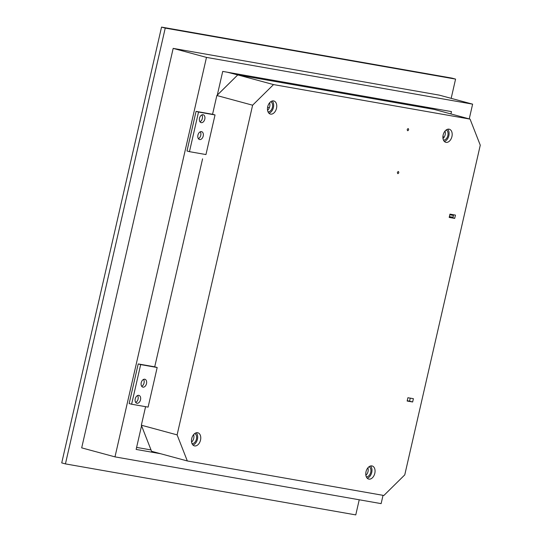 <?xml version="1.0" encoding="UTF-8"?>
<svg xmlns="http://www.w3.org/2000/svg" width="542" height="542" viewBox="0 0 542 542"><rect width="100%" height="100%" fill="white"/><g stroke="black" fill="none" stroke-linecap="round" stroke-linejoin="round"><path stroke-width="0.81" d="M161.543 27.1L61.727 462.895L65.433 463.898L165.242 28.103L161.543 27.1L451.879 78.102L455.578 79.105L451.168 98.346M359.231 499.778L355.769 514.9L65.433 463.898M165.242 28.103L455.578 79.105M173.176 48.387L439.318 95.141L472.624 104.152L206.482 57.398L173.176 48.387L81.686 447.861L114.985 456.872L381.128 503.626L383.025 495.334M428.627 108.366L428.803 107.614M136.604 447.401L151.028 449.935M469.243 118.894L472.624 104.152M206.482 57.398L114.985 456.872M217.295 95.087L222.721 71.409L451.466 111.598L450.93 113.935M160.601 453.722L136.144 449.426L141.564 425.755M200.52 440.09A6.782 4.458 105.1 0 0 197.891 432.773A6.782 4.458 105.1 0 0 191.719 438.546A6.782 4.458 105.1 0 0 194.348 445.863A6.782 4.458 105.1 0 0 200.52 440.09M192.925 445.016A6.782 4.458 105.1 0 0 197.43 439.257A6.782 4.458 105.1 0 0 196.231 432.794M374.813 473.288A6.782 4.458 105.1 0 0 372.185 465.971A6.782 4.458 105.1 0 0 366.013 471.743A6.782 4.458 105.1 0 0 368.641 479.06A6.782 4.458 105.1 0 0 374.813 473.288M367.219 478.207A6.782 4.458 105.1 0 0 371.724 472.455A6.782 4.458 105.1 0 0 370.525 465.984M276.508 108.292A6.782 4.458 105.1 0 0 273.879 100.975A6.782 4.458 105.1 0 0 267.707 106.747A6.782 4.458 105.1 0 0 270.336 114.064A6.782 4.458 105.1 0 0 276.508 108.292M268.913 113.217A6.782 4.458 105.1 0 0 273.425 107.458A6.782 4.458 105.1 0 0 272.219 100.995M451.94 136.537A6.782 4.458 105.1 0 0 449.311 129.22A6.782 4.458 105.1 0 0 443.139 134.992A6.782 4.458 105.1 0 0 445.768 142.309A6.782 4.458 105.1 0 0 451.94 136.537M444.345 141.455A6.782 4.458 105.1 0 0 448.851 135.703A6.782 4.458 105.1 0 0 447.651 129.233M192.01 443.627A5.257 3.455 105.1 0 0 196.441 439.081A5.257 3.455 105.1 0 0 194.741 433.532M191.57 442.089A5.257 3.455 105.1 0 0 193.731 438.349A5.257 3.455 105.1 0 0 193.589 434.637M366.304 476.818A5.257 3.455 105.1 0 0 370.735 472.278A5.257 3.455 105.1 0 0 369.034 466.73M365.87 475.287A5.257 3.455 105.1 0 0 368.025 471.547A5.257 3.455 105.1 0 0 367.882 467.827M135.717 402.428A4.072 2.676 105.1 0 0 138.054 399.108A4.072 2.676 105.1 0 0 137.58 395.531M140.52 399.779A4.072 2.676 105.1 0 0 138.948 395.382A4.072 2.676 105.1 0 0 135.243 398.851A4.072 2.676 105.1 0 0 136.821 403.241A4.072 2.676 105.1 0 0 140.52 399.779M141.699 386.311A4.072 2.676 105.1 0 0 144.036 382.991A4.072 2.676 105.1 0 0 143.562 379.407M146.503 383.655A4.072 2.676 105.1 0 0 144.924 379.264A4.072 2.676 105.1 0 0 141.225 382.727A4.072 2.676 105.1 0 0 142.803 387.117A4.072 2.676 105.1 0 0 146.503 383.655M199.984 121.801A4.072 2.676 105.1 0 0 202.329 118.481A4.072 2.676 105.1 0 0 201.854 114.904M204.795 119.152A4.072 2.676 105.1 0 0 203.216 114.762A4.072 2.676 105.1 0 0 199.517 118.224A4.072 2.676 105.1 0 0 201.089 122.614A4.072 2.676 105.1 0 0 204.795 119.152M198.406 138.698A4.072 2.676 105.1 0 0 200.743 135.378A4.072 2.676 105.1 0 0 200.276 131.801M203.216 136.042A4.072 2.676 105.1 0 0 201.638 131.652A4.072 2.676 105.1 0 0 197.932 135.121A4.072 2.676 105.1 0 0 199.51 139.511A4.072 2.676 105.1 0 0 203.216 136.042M268.005 111.828A5.257 3.455 105.1 0 0 272.436 107.289A5.257 3.455 105.1 0 0 270.736 101.733M267.565 110.29A5.257 3.455 105.1 0 0 269.72 106.55A5.257 3.455 105.1 0 0 269.584 102.838M443.431 140.066A5.257 3.455 105.1 0 0 447.861 135.527A5.257 3.455 105.1 0 0 446.161 129.978M442.99 138.535A5.257 3.455 105.1 0 0 445.151 134.795A5.257 3.455 105.1 0 0 445.009 131.076M407.15 401.026L412.645 401.988L413.404 398.688L407.902 397.726L407.15 401.026M177.112 434.88L252.619 105.202L273.52 84.586L470.063 119.118L480.273 145.195L404.766 474.873L383.865 495.483L187.322 460.957L177.112 434.88L141.347 425.199L151.55 451.276L187.322 460.957M449.196 217.43L454.697 218.399L455.449 215.099L449.955 214.131L449.196 217.43M412.645 401.988L409.562 401.155L410.253 398.133M407.211 400.741L409.562 401.155M273.52 84.586L237.755 74.911L216.854 95.521L252.619 105.202M216.854 95.521L212.559 114.274L215.025 114.938L205.953 154.558L189.456 151.658L198.528 112.038L215.025 114.938M202.579 158.84L154.714 366.832L157.18 367.503L148.108 407.117L131.611 404.224L140.683 364.603L157.18 367.503M145.588 406.676L141.347 425.199M429.535 108.603L237.755 74.911L434.298 109.437L470.063 119.118M454.697 218.399L451.662 217.362M449.264 217.152L451.615 217.566M131.611 404.224L129.145 403.553L138.217 363.933L154.714 366.832M189.456 151.658L186.99 150.988L196.062 111.374L212.559 114.274L216.834 95.595L237.755 74.911L227.383 72.228M140.683 364.603L138.217 363.933M198.528 112.038L196.062 111.374M443.986 137.451L443.613 137.35M442.956 136.035L443.39 138.169M269.388 107.641L267.599 107.323M449.887 214.429L453.424 215.398L450.754 214.253M398.37 171.496C397.266 172.058 397.103 172.783 397.875 173.677C398.905 173.101 399.068 172.376 398.37 171.496M408.201 128.576C407.096 129.138 406.934 129.87 407.706 130.757C408.736 130.182 408.898 129.457 408.201 128.576M419.02 105.893L429.501 108.596L419.034 105.9M442.977 135.893L443.505 137.248M453.017 217.254L449.379 216.637M453.437 215.425L453.017 217.274L453.437 215.425L449.806 214.781M450.781 214.307L450.842 214.646M442.99 135.764L443.505 138.054M450.802 214.314L453.288 215.032"/></g></svg>
